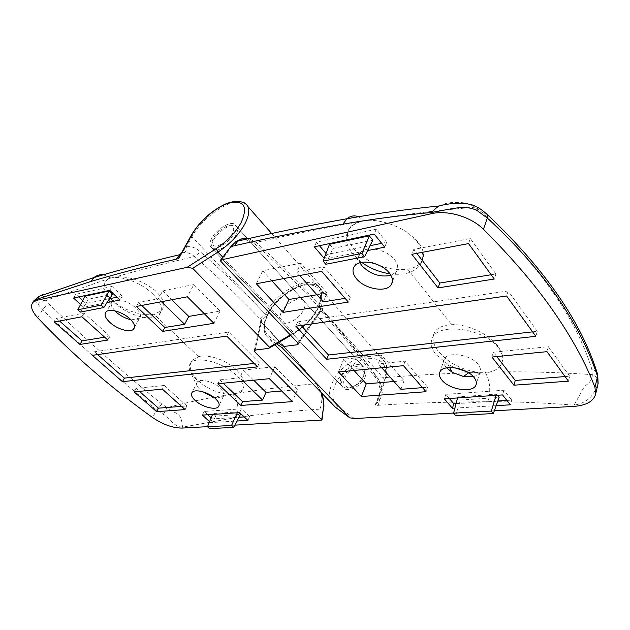 <?xml version="1.0" encoding="UTF-8"?>
<svg xmlns="http://www.w3.org/2000/svg" width="630" height="630" viewBox="0 0 630 630"><rect width="100%" height="100%" fill="white"/><g stroke="black" fill="none" stroke-linecap="round" stroke-linejoin="round"><path stroke-width="0.47" stroke-dasharray="3.15 2.36" d="M321.426 392.884L316.638 384.355C299.352 363.518 280.885 342.807 261.253 322.221L255.166 350.075L261.607 320.528L267.451 315.055C273.971 301.124 290.824 287.296 304.306 284.91C319.048 283.65 323.765 291.021 318.465 307.015C313.543 317.433 305.597 326.041 294.627 332.837L293.816 332.868C305.306 325.749 313.622 316.74 318.772 305.834C321.796 298.691 322.221 292.887 320.032 288.414C312.913 272.38 275.664 290.706 265.474 314.291L260.214 318.977L260.615 321.528C280.263 342.129 298.73 362.856 316.024 383.694C288.32 386.253 262.119 389.411 237.423 393.191L242.345 389.75C245.676 384.906 244.306 378.898 238.234 371.716C229.005 361.045 209.294 353.737 198.544 356.722L192.268 360.179C188.425 365.25 189.858 371.558 196.568 379.102L203.207 384.867C211.286 390.23 219.61 393.38 228.194 394.301L229.903 394.356C208.317 397.845 187.401 402.271 167.147 407.618L161.784 404.027C122.582 372.039 85.231 338.916 49.731 304.676L46.218 300.289L110.785 277.925L115.81 276.846C140.427 269.742 166.651 262.97 194.481 256.52C218.287 277.239 240.203 298.061 260.214 318.977L260.962 320.812L261.607 320.528L260.977 318.496M281.059 312.913C279.586 316.181 279.397 318.843 280.484 320.891C283.492 327.498 299.707 319.591 303.888 309.306C305.259 306.164 305.44 303.605 304.44 301.636C301.408 294.871 285.351 302.731 281.059 312.913C285.351 302.731 301.408 294.871 304.44 301.636C305.44 303.605 305.259 306.164 303.888 309.306C299.707 319.591 283.492 327.498 280.484 320.891C279.397 318.843 279.586 316.181 281.059 312.913M211.625 238.549C209.884 241.857 209.459 244.456 210.341 246.346C212.704 252.504 229.367 243.377 234.391 233.021C236.014 229.848 236.415 227.351 235.604 225.532C233.202 219.256 216.744 228.312 211.625 238.549M80.593 304.479L83.672 307.275L107.084 302.597M209.577 421.643L210.609 422.572L237.03 421.013M234.848 425.148L207.506 426.667M130.835 319.709L131.52 319.843C135.009 320.426 137.576 320.079 139.214 318.811C141.655 316.339 140.584 312.771 135.993 308.125C129.26 301.502 116.448 297.588 112.628 300.935C111.006 302.243 110.762 304.164 111.88 306.684L114.833 310.834M152.846 294.068C140.033 281.114 115.188 273.381 107.297 279.712C103.871 282.791 103.273 286.855 105.517 291.887L107.58 295.423L113.305 301.943C122.322 309.968 132.371 315.094 143.459 317.323C150.468 318.481 155.61 317.717 158.886 315.039C163.572 310.141 161.556 303.156 152.846 294.068M108.376 279.011L107.297 279.712M107.58 295.423L113.565 301.502C124.543 310.684 143.081 316.504 154.066 314.189L161.099 310.992C166.013 305.644 163.957 298.762 154.917 290.343C142.53 280.744 129.489 276.239 115.81 276.846M213.814 397.278L217.649 397.869L223.406 396.294C224.934 394.293 224.012 391.624 220.642 388.269C214.232 381.906 200.379 378.15 197.387 381.906C196.308 383.095 196.292 384.678 197.355 386.662L201.813 391.506M228.194 394.301L230.1 394.451C235.644 394.687 239.51 393.585 241.707 391.12C244.637 387.159 242.897 381.914 236.502 375.378C224.162 362.746 196.914 355.43 190.898 362.88C188.63 365.345 188.583 368.597 190.756 372.653L196.347 379.536L203.207 384.867M34.319 300.959C35.327 300.731 36.627 301.864 38.202 304.361L42.556 309.889L98.343 360.911L156.539 409.941L163.32 414.343C170.643 417.918 172.376 426.321 182.456 427.179L236.431 417.477C262.6 413.934 290.446 411.154 319.985 409.122L323.072 408.917L321.402 420.36M37.65 317.701L42.556 309.889C44.447 307.086 46.833 305.345 49.731 304.676M161.784 404.027L156.539 409.941L152.625 417.564M237.423 393.191L229.903 394.356M182.015 428.077L182.456 427.179C181.464 409.374 173.25 414.816 167.147 407.618L163.32 414.343M267.451 315.063L265.466 314.291C245.503 293.249 223.634 272.286 199.883 251.401C195.725 247.818 191.315 246.141 186.645 246.361L181.243 253.299M38.202 304.361C40.163 301.66 42.832 300.297 46.218 300.289C40.619 296.368 46.565 291.863 39.312 296.234L39.312 296.234M181.897 252.866L183.865 252.559C187.606 252.354 191.142 253.677 194.481 256.52C196.765 255.756 198.568 254.055 199.883 251.401M316.638 384.355L320.859 392.175C322.347 397.42 322.056 403.066 319.985 409.122M220.784 261.293L230.958 247.629C235.148 242.243 240.172 239.676 246.023 239.92L254.67 243.684C278.995 265.482 301.045 287.39 320.82 309.401L320.859 311.267L320.095 311.551C318.024 311.102 317.473 309.59 318.457 307.015C323.765 291.021 319.048 283.65 304.306 284.91C290.824 287.296 273.971 301.124 267.451 315.055L265.474 314.291L191.937 236.778L186.645 246.361C186.913 249.653 185.992 251.716 183.865 252.559M321.166 392.207L320.859 392.175C323.095 398.16 323.836 403.743 323.072 408.917L323.702 408.256M281.704 391.017L297.454 389.686L274.782 366.684L243.369 370.086L239.715 377.858L219.752 379.874L217.893 383.717M274.782 366.684L269.364 378.709M243.204 381.252L239.715 377.858M243.369 370.086L253.693 380.229M297.454 389.686L292.328 401.625M204.333 313.779L220.027 311.133L193.851 284.579L187.338 296.809M220.027 311.133L213.869 323.3M193.851 284.579L162.713 290.824L158.343 298.73L138.639 302.534L136.427 306.448M161.414 301.715L158.343 298.73M162.713 290.824L171.793 299.754M254.063 363.431L259.371 362.825L228.698 332.034L94.453 351.768L92.389 355.351M228.698 332.034L226.69 336.105M259.371 362.825L257.505 366.865M94.453 351.768L97.658 354.595M138.639 302.534L141.695 305.448M104.651 337.207L109.919 336.357L84.136 313.055L56.535 318.378L54.322 321.985M84.136 313.055L81.924 316.764M109.919 336.357L107.809 340.05M56.535 318.378L59.519 321.001M219.752 379.874L223.233 383.197M181.527 406.366L186.889 405.956L164.249 385.473L162.359 389.127M186.889 405.956L185.094 409.579M164.249 385.473L135.97 388.332L139.403 391.356M135.97 388.332L134.072 391.876M244.243 416.926L249.606 416.587L241.392 408.823L204.151 411.461L202.387 415.115M241.392 408.823L239.652 412.603M204.151 411.461L207.758 414.753M211.144 417.84L212.341 418.926L238.998 417.257M238.612 412.674L237.746 411.863L212.916 413.548L215.649 416.06L240.487 414.43M249.606 416.587L247.897 420.367M212.341 418.926L210.609 422.572M117.015 297.195L122.267 296.124L112.03 286.445L109.738 290.343M122.267 296.124L120.015 300.014M112.03 286.445L75.813 294.289L78.711 296.943M82.68 300.565L85.924 303.518L109.659 298.691M85.042 296.139L88.421 299.242L112.612 294.218M85.924 303.518L83.672 307.275M75.813 294.289L73.513 298.045M212.554 414.43L212.916 413.548M237.337 412.76L237.746 411.863M209.554 428.652L215.649 416.06M80.364 312.102L88.421 299.242M321.749 393.214L316.606 383.914C299.313 363.069 280.846 342.342 261.206 321.733L260.962 320.812M365.235 376.645C361.73 386.796 345.98 393.711 342.484 386.788C341.247 384.639 341.255 381.945 342.515 378.717C346.13 368.66 361.762 361.785 365.266 368.881C366.408 370.96 366.392 373.543 365.235 376.645M454.907 408.098L496.172 405.657M324.159 258.332L324.82 259.103L367.66 250.551M453.616 413.044L494.314 410.791M473.295 376.582C476.729 375.834 478.958 374.362 479.989 372.165C480.95 369.826 480.336 367.251 478.154 364.431C471.051 354.659 447.481 351.099 444.308 359.108C443.11 361.612 443.733 364.368 446.174 367.392L446.583 367.865M466.617 371.645L469.46 372.228C477.674 373.684 484.919 373.503 491.187 371.684C499.724 368.912 503.52 363.565 502.598 355.635L498.779 348.169C485.258 328.766 439.134 322.001 432.582 337.688C429.975 342.854 431.156 348.516 436.133 354.666L448.009 364.368L454.828 367.802M596.964 372.275L591.743 368.865L592.31 374.645C555.613 372.157 521.27 371.306 489.274 372.109L478.241 372.409C442.189 373.551 408.634 375.488 377.567 378.236C360.801 355.761 342.468 333.372 322.568 311.055L322.379 308.322C302.589 286.248 280.531 264.277 256.197 242.4C287.241 235.329 321.024 228.58 357.541 222.162L350.918 226.225C345.319 232.769 346.618 240.644 354.8 249.85C359.935 255.292 366.55 259.859 374.653 263.545M489.274 372.109L491.187 371.684M502.598 355.635L498.952 347.618C490.652 334.806 467.94 323.836 451.718 324.678C443.016 325.104 437.236 327.742 434.377 332.608C431.778 337.759 432.865 343.673 437.622 350.359C447.45 362.439 460.987 369.786 478.241 372.409M390.947 275.365L396.27 271.829C398.632 268.333 398.065 264.269 394.569 259.631C387.001 249.401 365.904 245.306 360.352 252.803C358.092 255.599 357.942 258.938 359.911 262.805M389.962 273.814C404.176 275.53 414.241 272.577 420.163 264.954C424.431 258.174 423.352 250.354 416.934 241.495L408.287 232.99C396.79 225.469 384.497 221.225 371.416 220.24C361.872 220.413 354.808 222.933 350.225 227.784C344.145 235.423 345.035 244.235 352.91 254.236L361.699 262.379M379.882 265.663C389.915 269.231 399.192 270.396 407.697 269.168C413.997 268.112 418.517 265.742 421.257 262.064C425.203 256.158 423.833 249.11 417.154 240.928L408.287 232.99M439.315 205.947C449.095 201.537 452.395 202.75 459.396 202.577C464.546 202.427 469.799 203.97 475.154 207.199L483.352 213.223C539.855 266.584 575.985 318.465 591.743 368.865M483.352 213.223L485.675 213.09M357.541 222.162L364.25 220.571L368.841 220.224C401.609 214.665 437.055 210.325 475.154 207.199L476.217 206.53M371.416 220.24L368.841 220.224M267.451 315.055C263.057 324.891 263.56 331.994 268.978 336.365L268.837 338.444L265.884 335.278C263.198 330.372 263.647 324.001 267.246 316.166C277.389 292.58 314.622 274.326 321.773 290.391C323.97 294.871 323.56 300.683 320.544 307.81L320.544 307.818C340.381 330.089 358.659 352.43 375.378 374.85C378.26 378.78 380.189 383.599 381.166 389.316L378.913 397.294L375.023 405.515L378.213 405.303C411.799 403.05 448.324 401.853 487.793 401.712C514.93 401.609 543.682 402.759 574.064 405.153C592.161 402.098 594.909 390.269 598.004 383.977M354.367 418.541L337.995 406.563C332.372 401.877 331.341 394.829 334.908 385.426C340.255 372.117 355.777 359.643 368.778 358.305C383.072 358.186 388.19 365.817 384.127 381.205L385.111 380.733L378.913 397.302L380.205 389.773L382.221 389.883C381.433 385.269 379.882 381.386 377.567 378.236L375.165 377.189C358.47 354.855 340.208 332.593 320.386 310.401L321.82 311.307L322.568 311.055L320.835 311.259L298.274 344.114M598.185 383.174C598.445 379.41 596.492 376.567 592.31 374.645C592.302 378.669 590.389 382.071 586.577 384.843C582.813 387.489 582.057 391.309 574.064 405.153L573.757 406.397M384.127 381.205L375.023 405.515L379.575 399.814C381.615 396.813 382.497 393.498 382.221 389.883M254.67 243.684L256.197 242.4L248.74 238.565M375.378 374.85L375.165 377.189C377.685 380.607 378.921 383.552 380.205 389.773L381.166 389.316L384.812 379.591L320.544 307.81L318.465 307.015L320.544 307.818L320.253 310.59L321.82 311.307M246.023 239.92L246.921 238.305L242.574 238.581M345.098 298.344L350.241 297.517L348.327 302.077M316.898 294.761L327.088 293.037L323.221 301.88M327.088 293.037L300.825 263.135L296.691 272.026L299.801 275.523M300.825 263.135L262.678 270.782L271.861 280.815M262.678 270.782L256.323 283.752M350.241 297.517L323.773 266.797L296.691 272.026M323.773 266.797L321.717 271.373M393.963 381.504L404.043 380.654L381.63 355.131L343.712 359.234L354.005 370.464M343.712 359.234L338.523 371.976M381.63 355.131L378.284 363.864L381.756 367.762M422.509 387.647L427.581 387.253L405.09 361.155L378.284 363.864M405.09 361.155L403.444 365.652M404.043 380.654L400.908 389.324M427.581 387.253L426.037 391.718M532.602 331.845L537.272 331.309L535.854 336.318M537.272 331.309L508.15 290.942L297.801 321.875L301.101 325.434M297.801 321.875L295.864 326.19M508.15 290.942L506.575 295.99M565.078 376.567L569.678 376.212L568.417 381.166M569.678 376.212L548.368 346.689L493.416 352.233L496.771 356.564M493.416 352.233L491.935 357.037M548.368 346.689L547.005 351.674M491.148 274.743L495.904 273.971L470.311 238.51L413.752 249.425L416.808 253.378M413.752 249.425L411.847 254.315M470.311 238.51L468.531 243.589M495.904 273.971L494.259 279.035M381.63 243.345L386.655 242.322L384.67 247.149M326.017 253.441L326.899 254.481L370.062 245.7M326.899 254.481L324.82 259.103M386.655 242.322L376.267 229.225L316.441 242.18L319.449 245.724M329.49 244.282L332.971 248.425L372.81 240.148M316.441 242.18L314.307 246.818M376.267 229.225L374.228 234.061M506.914 400.436L511.749 400.129L503.898 390.23L445.835 394.341L449.371 398.499M445.835 394.341L444.347 398.837M456.073 403.625L497.85 401.003M497.322 395.278L496.487 394.238L457.829 396.868L460.491 400.034L499.117 397.506M503.898 390.23L502.519 394.923M511.749 400.129L510.402 404.814M325.781 264.261L332.971 248.425M455.632 415.548L460.491 400.034M457.545 397.947L457.829 396.868M496.149 395.356L496.487 394.238M230.958 247.629L230.548 247.031M320.796 311.315L320.095 311.551L298.187 343.421M358.194 383.725C354.714 386.552 351.367 387.82 348.154 387.537C341.799 384.82 342.224 379.567 349.422 371.779C358.856 365.825 363.644 366.983 363.801 375.252C363.006 378.331 361.14 381.158 358.194 383.725M347.264 369.196C341.09 375.031 339.058 380.425 341.161 385.379L345.697 388.104C349.548 388.442 353.572 386.914 357.761 383.512C361.313 380.418 363.557 377.023 364.51 373.314L363.967 367.44C360.25 363.108 354.682 363.691 347.264 369.196M219.508 230.8C214.751 235.148 212.263 239.195 212.042 242.936C213.381 247.771 218.145 247.11 226.327 240.959C233.202 234.226 235.25 229.273 232.47 226.099C229.336 224.729 225.012 226.296 219.508 230.8M228.729 243.841C220.587 250.22 215.027 251.661 212.034 248.149L211.578 246.149C211.845 241.652 214.822 236.809 220.508 231.612C227.091 226.233 232.265 224.359 236.045 225.997L237.274 227.375C238.526 231.801 235.675 237.289 228.729 243.841M290.304 334.94L293.816 332.868L222.752 257.197M294.627 332.837L268.104 348.445M198.544 356.722L154.066 314.189M236.431 417.477C239.219 409.051 238.061 401.294 232.942 394.215M191.276 235.313L191.937 236.778C201.891 217.917 229.627 198.537 242.196 202.08M110.785 277.925L103.407 274.774M254.307 350.548L260.781 320.985L261.206 321.733L260.615 321.528M337.995 406.563L335.64 407.35L265.884 335.278C262.868 329.892 263.253 323.214 267.041 315.252C277.468 291.903 313.409 273.971 321.773 290.391L384.82 361.959C387.67 365.967 387.773 372.228 385.111 380.733L384.812 379.591C387.332 372.558 387.34 366.684 384.82 361.959C376.535 345.051 340.294 360.903 331.789 384.205C328.742 391.923 328.758 398.373 331.829 403.547L332.041 403.862M276.507 343.799L268.837 338.444L274.916 344.736M349.902 417.848L335.451 407.271M268.978 336.365L278.232 342.783M407.697 269.168L451.718 324.678M358.596 216.736L364.25 220.571M485.383 372.59C490.211 381.536 491.014 391.246 487.793 401.712M378.189 399.042L379.575 399.814L378.213 405.303M322.379 308.322L320.82 309.401L297.793 342.877M271.648 233.494L320.032 288.414C322.521 293.352 322.166 299.463 318.961 306.763C313.89 317.441 305.77 326.238 294.596 333.16L290.753 335.42M210.341 246.346L342.484 386.788M112.628 300.935L106.446 311.535M111.88 306.684L105.517 291.887M161.099 310.992L158.886 315.039M197.387 381.906L192.229 392.293M197.355 386.662L190.756 372.653M192.268 360.179L190.898 362.88M235.604 225.532L365.266 368.881M217.649 397.869L230.1 394.451M242.345 389.75L241.707 391.12M223.406 396.294L219.13 405.295M131.52 319.843L143.459 317.323M139.214 318.811L134.536 327.19M268.939 348.256L269.475 347.941M479.989 372.165L476.264 384.024M468.633 372.81L469.46 372.228M449.694 367.51L448.009 364.368M434.377 332.608L432.582 337.688M396.27 271.829L392.435 281.523M421.257 262.064L420.163 264.954M350.918 226.225L350.225 227.784M360.352 252.803L354.784 265.86M444.308 359.108L439.96 371.881M348.154 387.537L345.697 388.104M212.042 242.936L211.578 246.149M212.034 248.149L341.161 385.379M237.274 227.375L363.967 367.44M232.47 226.099L236.045 225.997M363.801 375.252L364.51 373.314"/><path stroke-width="0.94" d="M242.196 202.08C244.928 202.734 246.842 204.222 247.913 206.553C249.661 210.664 248.716 216.318 245.07 223.524C238.99 234.588 229.958 244.117 217.98 252.11L192.678 268.309L269.459 347.209L268.939 348.256L268.104 348.445L255.15 350.083L254.772 351.879L254.307 350.548L255.15 350.083M107.084 302.597L120.015 300.014L109.738 290.343L73.513 298.045L80.593 304.479M237.03 421.013L247.897 420.367L239.652 412.603L202.387 415.115L209.577 421.643M185.094 409.579L162.359 389.127L134.072 391.876L156.673 411.681L185.094 409.579M217.893 383.717L240.802 405.444L292.328 401.625L269.364 378.709L217.893 383.717M81.924 316.764L54.322 321.985L79.955 344.445L107.809 340.05L81.924 316.764M136.427 306.448L162.713 331.38L213.869 323.3L187.338 296.809L136.427 306.448M226.69 336.105L92.389 355.351L122.448 381.693L257.505 366.865L226.69 336.105M109.848 322.402C116.794 328.978 129.567 332.845 133.284 329.435C135.71 327.009 134.599 323.481 129.945 318.843C123.126 312.236 110.242 308.259 106.446 311.535C103.84 314.039 104.974 317.662 109.848 322.402M195.143 400.475C201.734 406.783 215.531 410.532 218.445 406.736C219.957 404.775 219.012 402.121 215.602 398.782C209.113 392.435 195.19 388.608 192.229 392.293C190.591 394.325 191.559 397.05 195.143 400.475M192.678 268.309L187.141 267.309L36.997 300.266L33.996 301.455C29.791 304.889 31.004 310.299 37.65 317.701C55.22 336.325 73.631 353.942 92.862 370.534C112.093 387.127 132.016 402.798 152.625 417.564C162.981 424.533 172.778 428.038 182.015 428.077L207.506 426.667M254.772 351.879L321.985 420.052L234.848 425.148M114.833 310.834L115.904 311.889C120.33 315.819 125.299 318.426 130.835 319.709M181.424 252.969L178.731 258.584L175.841 259.253C145.609 266.262 117.267 273.664 90.822 281.476L35.028 299.849C33.815 300.463 33.579 300.833 34.319 300.959M33.996 301.455L35.028 299.849C39.462 295.502 38.068 297.266 39.312 296.234L36.997 300.266M187.141 267.309L216.216 248.645C227.32 241.211 235.707 232.375 241.377 222.122C247.921 206.616 244.117 200.167 229.95 202.773C216.901 206.309 199.576 220.862 192.048 234.533L178.731 258.584L179.314 254.788L181.897 252.866M321.741 419.478L323.458 407.704C324.048 403.168 323.371 398.223 321.426 392.884M201.813 391.506L213.814 397.278M253.693 380.229L266.025 392.348L262.56 400.074L243.204 381.252M266.025 392.348L281.704 391.017M223.233 383.197L242.566 401.625L262.56 400.074M242.566 401.625L240.802 405.444M171.793 299.754L188.756 316.418L204.333 313.779M188.756 316.418L184.621 324.285L161.414 301.715M141.695 305.448L164.808 327.49L184.621 324.285M164.808 327.49L162.713 331.38M97.658 354.595L124.386 378.134L254.063 363.431M124.386 378.134L122.448 381.693M59.519 321.001L82.065 340.861L104.651 337.207M82.065 340.861L79.955 344.445M139.403 391.356L158.484 408.161L181.527 406.366M158.484 408.161L156.673 411.681M207.758 414.753L211.144 417.84M238.998 417.257L244.243 416.926M233.683 427.368L231.588 425.431L207.467 426.762L209.554 428.652L233.683 427.368L240.487 414.43L238.612 412.674M78.711 296.943L82.68 300.565M109.659 298.691L117.015 297.195M109.21 291.013L85.042 296.139L77.773 309.763L80.364 312.102L103.824 307.527L101.217 305.117L109.21 291.013L112.612 294.218L103.824 307.527M207.467 426.762L212.554 414.43M231.588 425.431L237.337 412.76M101.217 305.117L77.773 309.763M323.458 407.704L322.001 419.966M278.232 342.783L283.587 346.492L297.258 344.775L298.187 343.421M496.172 405.657L510.402 404.814L502.519 394.923L444.347 398.837L452.395 408.248L454.907 408.098M367.66 250.551L384.67 247.149L374.228 234.061L314.307 246.818L324.159 258.332M411.847 254.315L438.039 287.91L494.259 279.035L468.531 243.589L411.847 254.315M348.327 302.077L321.717 271.373L256.323 283.752L283.004 312.385L348.327 302.077M513.899 385.206L568.417 381.166L547.005 351.674L491.935 357.037L513.899 385.206L515.269 380.441L565.078 376.567M426.037 391.718L403.444 365.652L338.523 371.976L361.384 396.506L426.037 391.718M326.694 359.273L535.854 336.318L506.575 295.99L295.864 326.19L326.694 359.273L328.482 354.989L532.602 331.845M474.036 377.433C466.83 367.707 443.103 363.982 439.96 371.881C438.779 374.346 439.417 377.086 441.89 380.095C449.324 389.734 472.996 393.372 475.926 385.103C476.878 382.804 476.248 380.244 474.036 377.433M389.269 272.908C381.575 262.702 360.313 258.465 354.784 265.86C351.965 269.522 352.517 273.806 356.454 278.72C364.479 288.918 385.828 292.926 391.057 285.012C393.411 281.571 392.813 277.531 389.269 272.908M283.587 346.492L282.177 347.752L349.902 417.848L354.367 418.541L453.616 413.044M494.314 410.791L573.757 406.397C586.215 405.476 593.507 401.389 595.634 394.128L594.956 387.387C586.223 364.124 572.654 339.121 554.242 312.378C535.705 285.555 512.103 257.875 483.446 229.32C471.216 216.846 447.631 209.845 431.455 213.688L220.665 260.009L220.784 261.293L297.793 342.877L298.022 344.484L297.258 344.775M446.583 367.865L452.316 372.393L463.475 376.488L473.295 376.582M454.828 367.802L466.617 371.645M359.911 262.805L361.911 265.758C370.44 274.27 380.118 277.476 390.947 275.365M361.699 262.379C370.18 268.435 379.599 272.247 389.962 273.814M374.653 263.545L379.882 265.663M598.004 383.977L597.539 376.433C589.326 351.083 576.182 325.048 558.117 298.336C540.02 271.617 516.427 244.865 487.321 218.059L476.886 210.389C464.586 204.632 453.419 208.695 431.952 212.405C400.365 215.428 370.661 219.35 342.83 224.178C303.471 230.982 267.301 238.187 234.321 245.787L230.879 246.574L220.965 259.883M594.956 387.387L597.539 376.433L597.665 374.385L596.964 372.275M485.675 213.09L487.573 214.822L487.321 218.059L483.446 229.32M431.455 213.688L431.952 212.405C434.527 209.317 436.976 207.168 439.291 205.955L439.315 205.947C443.796 204.593 449.584 203.703 456.687 203.262L465.901 203.474L473.256 205.175L476.217 206.53M248.74 238.565L246.921 238.305C243.897 237.817 240.912 238.739 237.975 241.054L234.321 245.787M597.673 374.385L598.13 383.442L595.634 394.128M476.886 210.389L477.469 207.239M242.574 238.581L235.919 241.534L230.879 246.574L235.911 241.542M299.801 275.523L323.221 301.88L345.098 298.344M271.861 280.815L288.965 299.478L316.898 294.761M288.965 299.478L283.004 312.385M354.005 370.464L366.266 383.851L361.384 396.506M381.756 367.762L400.908 389.324L422.509 387.647M366.266 383.851L393.963 381.504M301.101 325.434L328.482 354.989M496.771 356.564L515.269 380.441M416.808 253.378L439.795 283.043L438.039 287.91M439.795 283.043L491.148 274.743M370.062 245.7L381.63 243.345M319.449 245.724L326.017 253.441M372.81 240.148L369.345 235.833L329.49 244.282L323.095 261.135L325.781 264.261L364.613 256.686L372.81 240.148M449.371 398.499L453.852 403.767L452.395 408.248M453.852 403.767L456.073 403.625M497.85 401.003L506.914 400.436M493.322 413.548L491.305 411.083L453.584 413.17L455.632 415.548L493.322 413.548L499.117 397.506L497.322 395.278M364.613 256.686L361.943 253.433L369.345 235.833M361.943 253.433L323.095 261.135M453.584 413.17L457.545 397.947M491.305 411.083L496.149 395.356M230.548 247.031L220.665 260.009M222.752 257.197L217.98 252.11L216.216 248.645M269.459 347.209L290.304 334.94M192.048 234.533L191.276 235.313M103.407 274.774C99.894 274.357 96.768 275.279 94.028 277.539L90.822 281.476M181.243 253.299L175.841 259.253M332.041 403.862L335.042 406.972L349.138 417.344M274.916 344.736L335.451 407.271M342.83 224.178L346.965 218.744C350.516 215.83 354.391 215.161 358.596 216.736M282.177 347.752L276.507 343.799M271.648 233.494L247.913 206.553C245.976 202.6 238.518 198.592 225.241 204.12C211.16 210.948 199.938 221.154 191.583 234.754L180.141 255.418M39.281 296.273L94.028 277.539C120.566 269.569 148.995 261.986 179.314 254.788L180.125 255.449M219.13 405.295L218.445 406.736M134.536 327.19L133.284 329.435M323.702 408.256C324.166 407.248 323.804 400.798 323.34 398.987L321.749 393.214M269.475 347.941L290.753 335.42M476.264 384.024L475.926 385.103M463.475 376.488L468.633 372.81M452.316 372.393L449.694 367.51M392.435 281.523L391.057 285.012M597.665 374.425C581.648 322.308 544.942 269.105 487.565 214.798M235.919 241.534L237.967 241.062C271.113 233.25 307.44 225.808 346.965 218.744C375.724 213.562 406.508 209.302 439.291 205.955M487.573 214.822C483.564 211.207 480.202 208.68 477.493 207.246"/></g></svg>
